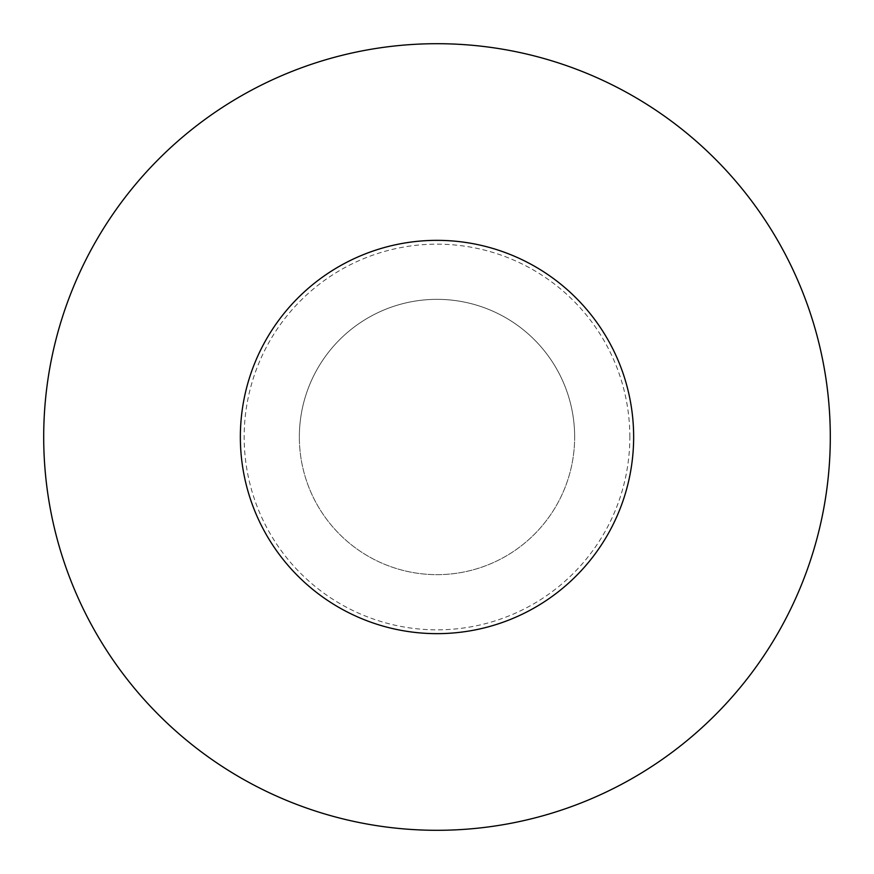 <?xml version="1.0" encoding="UTF-8"?>
<svg xmlns="http://www.w3.org/2000/svg" width="874" height="874" viewBox="0 0 874 874"><rect width="100%" height="100%" fill="white"/><g stroke="black" fill="none" stroke-linecap="round" stroke-linejoin="round"><path stroke-width="0.66" stroke-dasharray="4.37 3.28" d="M43.7 437A393.3 393.3 0 0 1 437 43.7A393.3 393.3 0 0 1 830.3 437A393.3 393.3 0 0 1 437 830.3A393.3 393.3 0 0 1 43.7 437M574.655 437A137.655 137.655 0 0 0 437 299.345A137.655 137.655 0 0 0 299.345 437A137.655 137.655 0 0 1 437 299.345A137.655 137.655 0 0 1 574.655 437A137.655 137.655 0 0 1 437 574.655A137.655 137.655 0 0 1 299.345 437A137.655 137.655 0 0 0 437 574.655A137.655 137.655 0 0 0 574.655 437A137.655 137.655 0 0 0 437 299.345A137.655 137.655 0 0 0 299.345 437A137.655 137.655 0 0 1 437 299.345A137.655 137.655 0 0 1 574.655 437A137.655 137.655 0 0 1 437 574.655A137.655 137.655 0 0 1 299.345 437A137.655 137.655 0 0 0 437 574.655A137.655 137.655 0 0 0 574.655 437M629.837 437A192.837 192.837 0 0 0 437 244.163A192.837 192.837 0 0 0 244.163 437A192.837 192.837 0 0 0 437 629.837A192.837 192.837 0 0 0 629.837 437"/><path stroke-width="1.31" d="M830.3 437A393.3 393.3 0 0 0 437 43.7A393.3 393.3 0 0 0 43.7 437A393.3 393.3 0 0 0 437 830.3A393.3 393.3 0 0 0 830.3 437M437 240.35A196.65 196.65 0 0 1 633.65 437A196.65 196.65 0 0 1 437 633.65A196.65 196.65 0 0 1 240.35 437A196.65 196.65 0 0 1 437 240.35"/></g></svg>
